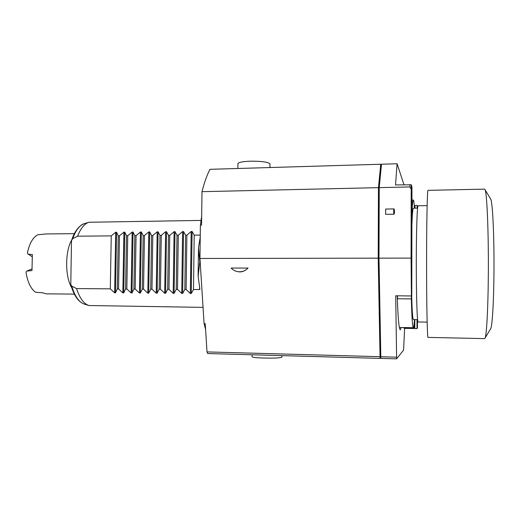 <?xml version="1.0" encoding="UTF-8"?>
<svg xmlns="http://www.w3.org/2000/svg" width="520" height="520" viewBox="0 0 520 520"><rect width="100%" height="100%" fill="white"/><g stroke="black" fill="none" stroke-linecap="round" stroke-linejoin="round"><path stroke-width="0.78" d="M198.114 276.276L199.81 261.859L198.49 247.676L198.114 276.276L199.888 289.114L199.563 289.569L193.479 289.517L191.25 293.521L190.333 293.514L186.128 289.458L184.828 289.452L182.65 293.442L181.74 293.43L177.515 289.393L176.228 289.38L174.096 293.365L173.192 293.351L168.955 289.322L167.674 289.308L165.588 293.28L164.684 293.274L160.44 289.25L159.166 289.244L157.125 293.202L156.227 293.195L151.97 289.185L150.703 289.172L148.707 293.124L147.816 293.118L143.546 289.12L142.285 289.107L140.335 293.046L139.451 293.039L135.167 289.048L133.913 289.042L132.015 292.968L131.131 292.962L126.835 288.983L125.587 288.971L123.728 292.89L122.856 292.883L118.541 288.918L117.306 288.906L115.492 292.819L114.621 292.806L110.299 288.847L76.544 288.581L71.76 286.117L70.798 284.564L71.468 241.787L71.715 240.123L72.716 238.647L77.584 236.191L111.254 235.885L115.7 232.252L116.565 232.239L118.242 235.82L119.477 235.814L123.909 232.167L124.781 232.154L126.503 235.749L127.745 235.736L132.158 232.083L133.035 232.069L134.803 235.671L136.058 235.658L140.459 231.998L141.336 231.985L143.156 235.593L144.41 235.586L148.798 231.907L149.682 231.9L151.554 235.521L152.815 235.508L157.183 231.822L158.073 231.816L159.991 235.443L161.265 235.43L165.613 231.738L166.511 231.725L168.48 235.365L169.754 235.352L174.089 231.647L174.993 231.641L177.008 235.287L178.295 235.274L182.611 231.562L183.521 231.556L185.588 235.209L186.881 235.196L191.185 231.472L192.094 231.465L194.214 235.131L200.258 235.072M110.299 288.847L111.254 235.885M77.584 236.191C80.711 228.267 84.507 223.619 88.972 222.255L201.032 220.422M198.49 247.676L200.233 237.094M193.479 289.517L194.214 235.131M76.544 288.581C79.755 298.279 83.895 303.927 88.972 305.526L203.047 307.372M201.675 216.314L200.389 225.154L199.953 258.466L204.081 323.648L205.602 329.608M380.763 357.754L380.081 358.384L207.681 353.535L207.006 351.91L205.225 323.668L204.081 323.648M380.081 358.384L378.209 258.154L199.953 258.466M379.893 356.688L207.006 351.91M248.053 268.067C245.167 270.978 241.748 272.175 237.79 271.655C235.183 271.213 232.967 270.01 231.147 268.047L248.053 268.067C244.836 271.187 241.534 272.402 238.147 271.707M378.209 258.154L378.456 187.655L201.994 191.672L201.558 225.141L200.389 225.154M201.994 191.672C204.36 182.338 207.038 174.889 210.022 169.319L380.738 164.242L381.316 165.484M378.456 187.655L380.738 164.242M379.281 275.119L379.503 288.217M379.125 219.135C378.56 217.854 378.599 206.31 379.171 206.577M411.197 189.15L411.346 184.789L395.525 184.931L397.104 163.761L381.491 164.222L379.236 187.636L409.877 186.94L411.197 189.15L411.079 258.096L378.989 258.154L379.236 187.636M404.638 328.308L403.553 350.149L396.617 358.846L380.841 358.404L378.989 258.154M396.617 358.846L395.7 295.776L411.769 295.971L395.7 295.776M397.104 163.761L403.969 184.73M397.222 295.822C397.956 317.928 398.976 329.257 400.283 329.803L401.206 327.496M380.653 356.74L396.474 357.175M411.398 295.925L411.079 258.096M411.346 184.789L411.95 186.94L411.769 295.971M393.718 214.214L385.651 214.338L385.671 209.053L393.731 208.917L393.718 214.214C394.687 214.948 394.706 208.169 393.731 208.917M409.968 184.594L409.877 186.94M417.515 319.625L417.404 328.166L416.995 328.608L417.007 319.618M417.599 208.097L417.163 205.478L415.006 205.517L414.999 208.169M417.163 208.136L417.163 205.478M416.995 328.608L414.817 328.569L414.83 319.579M414.303 205.744L415.006 205.673M414.817 328.523L404.027 328.328L404.027 327.548M411.346 295.964L411.34 298.916L397.481 298.772L397.384 295.828M411.34 298.916C411.847 317.74 412.503 327.34 413.322 327.724C413.745 327.62 414.135 324.903 414.486 319.572M397.488 295.828L397.481 298.772M411.912 212.524C412.341 204.243 412.809 200.077 413.322 200.031C413.738 200.135 414.128 202.852 414.479 208.182M411.678 295.971C412.12 311.382 412.678 319.241 413.368 319.56L417.599 319.625M411.892 224.874C412.308 213.889 412.802 208.332 413.368 208.195L417.599 208.13M427.135 205.628L418.106 205.784C417.209 204.945 416.319 230.022 416.293 261.125C416.221 294.255 417.157 323.024 418.113 321.971L427.135 322.12M427.993 190.353C427.278 189.572 426.575 222.827 426.582 263.874C426.582 304.922 427.284 338.175 427.999 337.396L484.627 338.618L485.16 337.863C486.863 333.509 488.378 301.34 488.371 263.874C488.371 226.408 486.856 194.239 485.154 189.885L484.621 189.131L427.993 190.353M490.406 198.62L490.848 199.349C492.538 203.541 494.007 231.576 494 263.874C494.007 296.173 492.538 324.207 490.848 328.4L490.412 329.127M269.984 164.112L269.984 163.937C268.164 162.026 261.547 161.109 250.139 161.194C242.261 161.551 238.186 162.422 237.913 163.8L237.861 168.493M252.064 354.783L252.044 356.791C252.317 357.37 256.197 357.793 263.673 358.053C274.19 358.248 280.267 357.968 281.918 357.221L281.931 355.622M117.306 288.906L118.242 235.82M118.541 288.918L119.477 235.814M125.587 288.971L126.503 235.749M126.835 288.983L127.745 235.736M133.913 289.042L134.803 235.671M135.167 289.048L136.058 235.658M142.285 289.107L143.156 235.593M143.546 289.12L144.41 235.586M150.703 289.172L151.554 235.521M151.97 289.185L152.815 235.508M159.166 289.244L159.991 235.443M160.44 289.25L161.265 235.43M167.674 289.308L168.48 235.365M168.955 289.322L169.754 235.352M176.228 289.38L177.008 235.287M177.515 289.393L178.295 235.274M184.828 289.452L185.588 235.209M186.128 289.458L186.881 235.196M71.747 287.742C64.486 275.997 65.117 248.352 72.832 238.316M32.052 256.607L28.243 254.189L27.378 253.097C29.406 243.483 32.864 237.386 37.752 234.8L46.15 233.942L74.36 233.662M28.243 254.189L32.344 254.56L31.987 270.589L26.91 271.057L26 272.188C27.586 282.067 30.752 288.743 35.496 292.221L42.322 292.753L46.189 293.846M31.824 268.944L26.91 271.057M72.716 238.647C75.816 230.119 79.71 225.121 84.39 223.665L88.647 222.352M88.647 305.428L84.39 304.109C79.111 302.413 74.9 296.413 71.76 286.117M114.621 292.806L115.7 232.252M199.589 287.495L199.563 289.569M414.024 324.916L414.018 328.484M404.937 327.567L404.931 328.308M115.492 292.819L116.565 232.239M122.856 292.883L123.909 232.167M123.728 292.89L124.781 232.154M131.131 292.962L132.158 232.083M132.015 292.968L133.035 232.069M139.451 293.039L140.459 231.998M140.335 293.046L141.336 231.985M147.816 293.118L148.798 231.907M148.707 293.124L149.682 231.9M156.227 293.195L157.183 231.822M157.125 293.202L158.073 231.816M164.684 293.274L165.613 231.738M165.588 293.28L166.511 231.725M173.192 293.351L174.089 231.647M174.096 293.365L174.993 231.641M181.74 293.43L182.611 231.562M182.65 293.442L183.521 231.556M190.333 293.514L191.185 231.472M191.25 293.521L192.094 231.465M71.715 240.123C75.445 227.806 82.94 223.626 84.052 223.775M84.052 304.005C78.163 301.717 73.762 295.295 70.85 284.733M413.322 327.724L399.36 327.464M413.322 200.031L411.931 200.057M490.848 199.349L485.154 189.885M490.848 328.4L485.16 337.863M269.984 163.937L269.952 167.537M46.157 293.839L74.36 294.119"/></g></svg>
